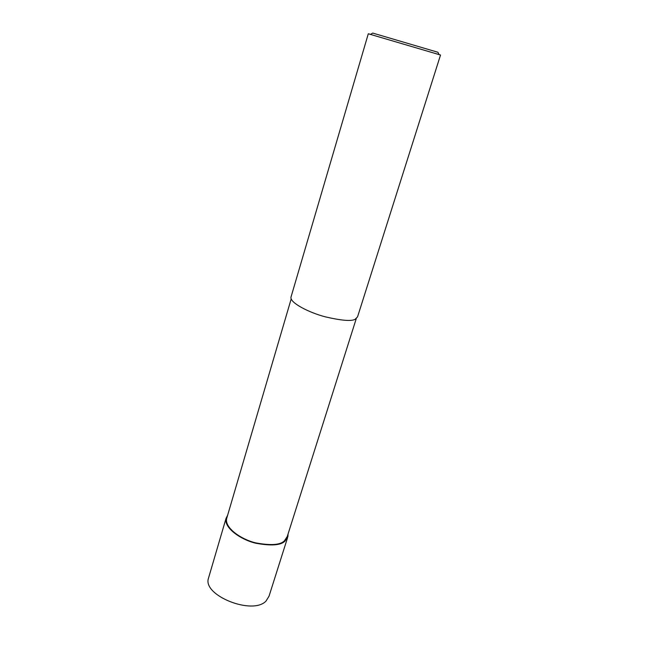<?xml version="1.0" encoding="UTF-8"?>
<svg xmlns="http://www.w3.org/2000/svg" width="648" height="648" viewBox="0 0 648 648"><rect width="100%" height="100%" fill="white"/><g stroke="black" fill="none" stroke-linecap="round" stroke-linejoin="round"><path stroke-width="0.97" d="M288.052 534.025L287.882 536.698L284.974 541.12C280.851 545.332 271.148 546.045 255.855 543.243C240.918 539.8 223.924 527.934 226.006 518.489L227.642 515.217M356.238 318.703L287.267 536.495L284.415 540.837C280.365 544.968 270.856 545.657 255.879 542.911C241.234 539.533 224.589 527.909 226.63 518.651L291.179 298.939M439.004 54.513L440.527 55.023L357.55 316.856L355.161 319.278C351.483 321.416 341.512 320.598 325.247 316.823C309.25 312.684 290.021 302.932 290.952 297.254L368.299 33.769L370.624 34.352M440.527 55.023L368.299 33.769M437.748 52.213L372.705 33.064L437.748 52.213M287.574 537.678L269.041 596.168L266.012 601.077C252.639 615.511 202.435 595.447 208.437 578.34L208.745 577.287M208.445 578.332L226.006 518.489M370.429 34.474L372.705 33.064M439.093 54.683L437.935 52.261"/></g></svg>
